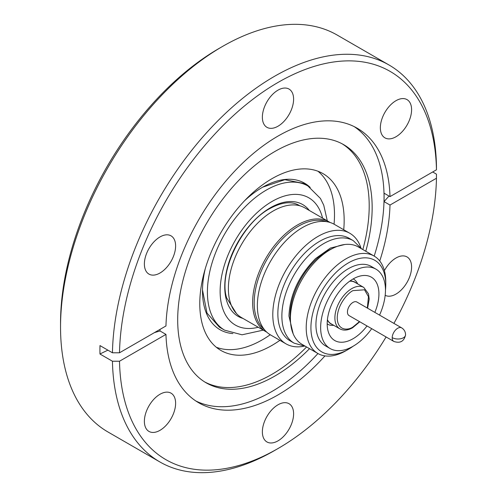 <?xml version="1.0" encoding="UTF-8"?>
<svg xmlns="http://www.w3.org/2000/svg" width="497" height="497" viewBox="0 0 497 497"><rect width="100%" height="100%" fill="white"/><g stroke="black" fill="none" stroke-linecap="round" stroke-linejoin="round"><path stroke-width="0.75" d="M324.957 355.895A158.506 91.516 -60 0 1 198.732 402.781A158.506 91.516 -60 0 1 165.961 334.406L119.51 361.226A224.172 129.425 120 0 0 277.985 448.549L274.45 450.586A229.173 132.314 -60 0 1 159.86 461.943L108.004 432.005A229.173 132.314 -60 0 1 60.541 327.088L60.541 323.007A224.172 129.425 -60 0 1 219.053 48.451A224.172 129.425 -60 0 1 219.059 48.451L222.588 46.414A229.173 132.314 -60 0 1 222.594 46.407A229.173 132.314 -60 0 1 337.177 35.057L389.033 65.001A229.173 132.314 -60 0 1 436.459 165.718L436.459 169.8A224.172 129.425 120 0 0 277.985 82.471A224.172 129.425 120 0 0 119.51 352.783L165.961 325.964A158.506 91.516 -60 0 1 236.789 168.937A158.506 91.516 -60 0 1 357.237 128.238A158.506 91.516 -60 0 1 390.002 196.619L436.459 169.8M60.541 327.088A229.173 132.314 -60 0 1 222.588 46.414L219.053 48.451M293.603 413.815A22.085 12.748 -60 0 1 283.961 436.037A22.085 12.748 -60 0 1 266.945 441.951A22.085 12.748 -60 0 1 262.366 431.843A22.085 12.748 -60 0 1 272.008 409.621A22.085 12.748 -60 0 1 289.024 403.701A22.085 12.748 -60 0 1 293.603 413.815M175.615 403.272A22.085 12.748 -60 0 1 165.973 425.5A22.085 12.748 -60 0 1 148.957 431.415A22.085 12.748 -60 0 1 144.379 421.307A22.085 12.748 -60 0 1 154.02 399.079A22.085 12.748 -60 0 1 171.036 393.164A22.085 12.748 -60 0 1 175.615 403.272M175.615 245.953A22.085 12.748 -60 0 1 165.973 268.181A22.085 12.748 -60 0 1 148.957 274.095A22.085 12.748 -60 0 1 144.379 263.988A22.085 12.748 -60 0 1 154.02 241.766A22.085 12.748 -60 0 1 171.036 235.845A22.085 12.748 -60 0 1 175.615 245.953M293.603 99.176A22.085 12.748 -60 0 1 283.961 121.405A22.085 12.748 -60 0 1 266.945 127.319A22.085 12.748 -60 0 1 262.366 117.211A22.085 12.748 -60 0 1 272.008 94.983A22.085 12.748 -60 0 1 289.024 89.069A22.085 12.748 -60 0 1 293.603 99.176M411.591 109.719A22.085 12.748 -60 0 1 401.949 131.941A22.085 12.748 -60 0 1 384.933 137.855A22.085 12.748 -60 0 1 380.354 127.748A22.085 12.748 -60 0 1 389.996 105.526A22.085 12.748 -60 0 1 407.012 99.605A22.085 12.748 -60 0 1 411.591 109.719M384.392 270.641A22.085 12.748 -60 0 1 407.012 256.924A22.085 12.748 -60 0 1 411.591 267.032A22.085 12.748 -60 0 1 402.11 289.092A22.085 12.748 -60 0 1 385.175 295.311M159.86 461.943A229.173 132.314 -60 0 1 112.44 361.226L99.965 354.019L99.922 349.826L99.965 345.583L112.44 352.783A229.173 132.314 -60 0 1 214.126 124.623A229.173 132.314 -60 0 1 389.033 65.001M390.002 196.619L384.082 193.196L384.082 201.633A275.91 159.295 180 0 1 389.045 196.06M393.922 323.398A224.172 129.425 120 0 0 436.459 178.237L390.002 205.056L384.082 201.633M390.002 205.056A158.506 91.516 -60 0 1 379.745 260.993M165.961 334.406L160.04 330.983L159.991 329.412M195.787 400.949A158.506 91.516 120 0 0 317.943 353.535M374.191 256.104A158.506 91.516 120 0 0 384.057 197.334A158.506 91.516 120 0 0 354.175 126.605M309.532 348.677A137.507 79.39 -60 0 1 206.168 382.827A137.507 79.39 -60 0 1 177.69 319.875A137.507 79.39 -60 0 1 237.709 181.498A137.507 79.39 -60 0 1 343.669 144.658A137.507 79.39 -60 0 1 372.154 207.609A137.507 79.39 -60 0 1 365.78 251.246M204.708 381.944A137.507 79.39 120 0 0 306.587 346.974M362.835 249.544A137.507 79.39 120 0 0 369.203 205.907A137.507 79.39 120 0 0 342.184 143.838M279.892 340.321A102.084 58.938 -60 0 1 271.971 345.396A102.084 58.938 -60 0 1 220.929 350.453A102.084 58.938 -60 0 1 205.28 268.647A102.084 58.938 -60 0 1 271.971 178.684A102.084 58.938 -60 0 1 323.019 173.633A102.084 58.938 -60 0 1 343.725 229.757M216.325 347.266A102.084 58.938 120 0 0 262.31 339.818A102.084 58.938 120 0 0 270.231 334.742M334.059 224.178A102.084 58.938 120 0 0 317.956 171.235M202.496 289.913L206.994 313.067L219.32 327.107L224.65 330.182A83.254 48.066 -60 0 1 207.411 292.074A83.254 48.066 -60 0 1 266.274 190.109A83.254 48.066 -60 0 1 307.904 185.984L303.387 183.381L284.8 179.709L262.77 187.139M244.586 200.732A84.583 48.836 -60 0 1 262.31 187.394A84.583 48.836 -60 0 1 310.215 187.45M258.241 327.243A73.469 42.419 -60 0 1 220.6 283.091A73.469 42.419 -60 0 1 272.076 201.447A73.469 42.419 -60 0 1 322.559 218.115M299.834 205.789A62.088 35.846 -60 0 0 299.157 205.379C291.565 200.999 281.774 202.08 269.778 208.616C241.766 223.377 218.369 272.524 226.657 297.92L236.429 313.514M266.74 332.12A63.336 36.567 -60 0 1 265.758 331.586L241.499 317.577A63.336 36.567 -60 0 1 228.378 288.583A63.336 36.567 -60 0 1 273.164 211.014A63.336 36.567 -60 0 1 304.835 207.876L329.095 221.886A63.336 36.567 -60 0 1 330.045 222.47M265.758 331.586A63.336 36.567 -60 0 1 252.638 302.592A63.336 36.567 -60 0 1 297.423 225.023A63.336 36.567 -60 0 1 329.095 221.886M264.23 329.399A62.504 36.088 -60 0 1 254.178 302.797A62.504 36.088 -60 0 1 298.374 226.247A62.504 36.088 -60 0 1 326.436 221.656M303.86 346.229A63.833 36.853 -60 0 1 286.023 343.862A63.833 36.853 -60 0 1 272.797 314.638A63.833 36.853 -60 0 1 317.937 236.454A63.833 36.853 -60 0 1 349.857 233.292A63.833 36.853 -60 0 1 360.822 247.562M349.857 233.292L334.413 224.383A63.833 36.853 120 0 0 285.222 241.48A63.833 36.853 120 0 0 257.359 305.723A63.833 36.853 120 0 0 270.579 334.947L286.023 343.862M277.854 313.744A59.168 34.163 -60 0 1 319.695 241.281A59.168 34.163 -60 0 1 349.279 238.349L353.299 240.672A59.168 34.163 -60 0 0 307.699 256.52A59.168 34.163 -60 0 0 281.874 316.067A59.168 34.163 -60 0 0 294.131 343.154L290.111 340.83A59.168 34.163 -60 0 1 277.854 313.744M293.174 333.829L288.943 316.067C289.925 294.802 298.809 275.624 315.601 258.546L330.406 248.053L344.744 244.505M332.356 248.543A52.502 30.311 120 0 0 290.124 315.384A52.502 30.311 120 0 0 290.478 321.087M353.032 346.291A52.918 30.553 -60 0 1 348.347 349.341L345.987 350.702A56.254 32.479 -60 0 1 317.863 353.485L302.07 344.371A56.254 32.479 -60 0 1 290.416 318.62A56.254 32.479 -60 0 1 314.974 262.006A56.254 32.479 -60 0 1 358.318 246.941L374.111 256.054A56.254 32.479 -60 0 1 385.765 281.805L385.765 284.526A52.918 30.553 -60 0 1 385.467 290.111M317.863 353.485A56.254 32.479 -60 0 1 306.208 327.734A56.254 32.479 -60 0 1 330.766 271.126A56.254 32.479 -60 0 1 374.111 256.054M348.347 349.341A52.918 30.553 -60 0 1 310.923 327.734A52.918 30.553 -60 0 1 348.341 262.925A52.918 30.553 -60 0 1 385.765 284.526M371.719 328.672A45.836 26.465 -60 0 1 330.138 348.546L325.429 345.825A45.836 26.465 -60 0 1 315.937 324.845A45.836 26.465 -60 0 1 335.941 278.718A45.836 26.465 -60 0 1 371.259 266.435L375.974 269.163A45.836 26.465 -60 0 1 385.467 290.142A45.836 26.465 -60 0 1 379.553 315.104M330.138 348.546A45.836 26.465 -60 0 1 320.646 327.566A45.836 26.465 -60 0 1 340.656 281.439A45.836 26.465 -60 0 1 375.974 269.163M367.01 325.957A36.585 21.122 -60 0 1 334.767 340.538A36.585 21.122 -60 0 1 327.188 323.789A36.585 21.122 -60 0 1 343.16 286.974A36.585 21.122 -60 0 1 371.352 277.171A36.585 21.122 -60 0 1 378.925 293.92A36.585 21.122 -60 0 1 374.844 312.383M333.742 325.324A25.999 15.009 -60 0 1 327.604 324.181A25.999 15.009 -60 0 1 327.188 323.926M332.381 324.535A24.073 13.904 -60 0 1 327.386 319.962M349.627 281.227A23.918 13.81 -60 0 1 354.92 282.315L363.761 287.415A23.918 13.81 -60 0 0 351.801 288.602A23.918 13.81 -60 0 0 336.177 309.674A23.918 13.81 -60 0 0 339.842 328.84L331.002 323.74A23.918 13.81 -60 0 1 327.417 319.695M393.81 341.427L349.062 315.595A7.834 4.523 -60 0 1 347.44 312.004A7.834 4.523 -60 0 1 350.857 304.121A7.834 4.523 -60 0 1 356.896 302.027L401.644 327.858A7.834 4.523 -60 0 0 395.693 329.865A7.834 4.523 -60 0 0 392.189 337.612A7.834 4.361 -178.3 0 0 403.266 337.842A7.834 4.361 1.7 0 0 405.558 334.879C404.104 341.396 400.184 343.582 393.81 341.427A7.834 4.523 -60 0 1 392.189 337.842A7.834 4.523 -60 0 1 392.189 337.612M432.688 171.974L436.459 174.155L436.459 178.237M277.985 448.549A224.172 129.425 120 0 0 386.088 336.966M112.44 361.226L119.51 361.226M112.44 352.783L119.51 352.783M160.04 330.983A275.91 159.295 0 0 0 154.461 332.605M107.905 350.168A275.91 159.295 0 0 0 99.965 354.019M232.9 333.58A84.583 48.836 -60 0 1 202.496 290.993A84.583 48.836 -60 0 1 205.186 268.983M353.603 279.146L353.187 278.91A25.999 15.009 -60 0 1 353.603 279.146A25.999 15.009 -60 0 1 357.66 283.893M349.845 281.072A24.073 13.904 -60 0 1 356.299 283.11M359.474 321.602L352.976 326.976C348.378 330.362 337.457 331.213 337.246 317.894C337.457 304.319 348.378 292.565 352.976 290.639L364.525 289.801L368.47 296.69L367.308 308.034M309.333 210.48A64.554 37.269 120 0 0 270.393 207.752A64.554 37.269 120 0 0 227.092 268.778A64.554 37.269 120 0 0 242.983 318.434M339.842 328.84C343.582 330.822 347.85 330.455 352.634 327.74L359.772 321.776M224.65 330.182L242.02 334.804L263.236 330.132M299.293 205.646L296.97 204.298M361.729 248.91L353.299 240.672M327.604 324.181L327.188 323.945M327.293 220.842L323.746 205.193L320.422 198.44L307.904 185.984M305.481 346.341L294.131 343.154M367.606 308.208L369.203 299.163L368.507 293.857L363.761 287.415M405.558 334.879C405.54 331.828 404.235 329.492 401.644 327.858"/></g></svg>
